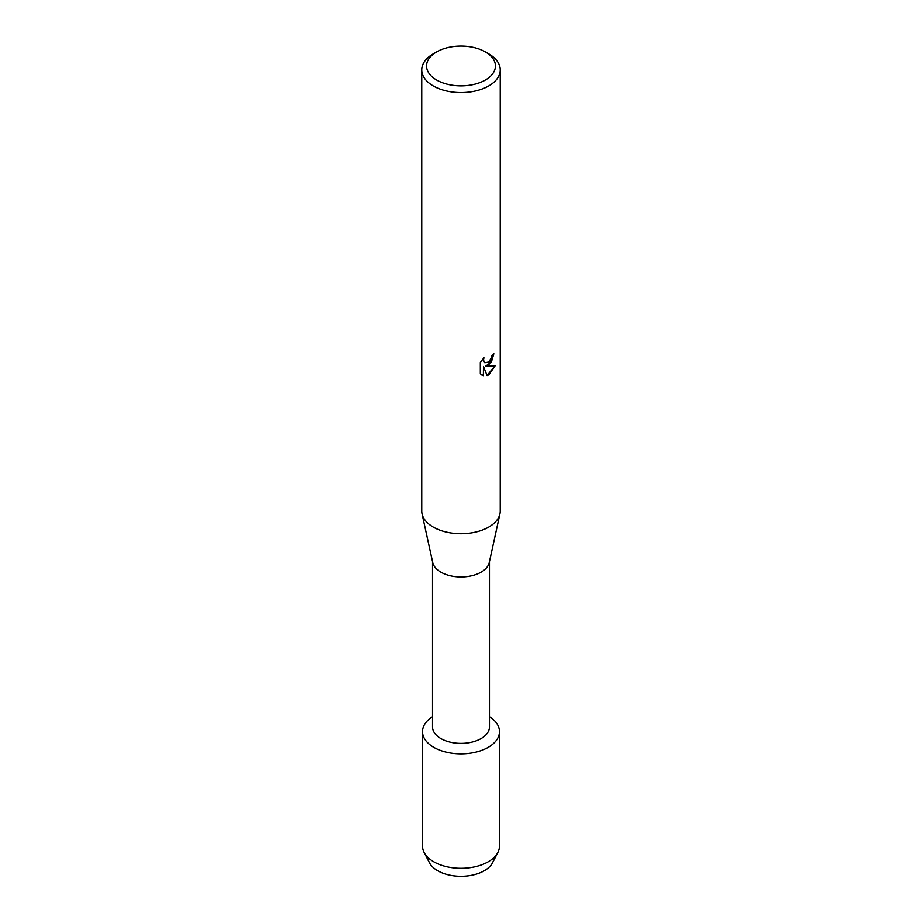 <?xml version="1.0" encoding="UTF-8"?>
<svg xmlns="http://www.w3.org/2000/svg" width="922" height="922" viewBox="0 0 922 922"><rect width="100%" height="100%" fill="white"/><g stroke="black" fill="none" stroke-linecap="round" stroke-linejoin="round"><path stroke-width="1.38" d="M493.95 857.541A32.95 19.028 180 0 1 484.304 870.702A32.95 19.028 180 0 1 448.611 874.886A32.95 19.028 180 0 1 428.05 857.541M489.467 561.567L489.467 726.928A28.467 16.435 180 0 1 481.134 738.545A28.467 16.435 180 0 1 450.109 742.118A28.467 16.435 180 0 1 432.533 726.928L432.533 561.567M488.199 747.339A38.459 22.209 180 0 1 434.458 747.707A38.459 22.209 180 0 1 432.533 716.705A38.459 22.209 180 0 0 422.541 731.642A38.459 22.209 180 0 0 446.283 752.156A38.459 22.209 180 0 0 488.199 747.339A38.459 22.209 180 0 0 489.467 716.705A38.459 22.209 180 0 1 499.459 731.642A38.459 22.209 180 0 1 488.199 747.339M485.341 51.92L488.741 53.879A39.231 22.647 180 0 1 500.231 69.899L500.231 511.065A39.231 22.647 180 0 1 499.92 513.911L489.248 562.593A28.467 16.435 180 0 1 481.134 572.147A28.467 16.435 180 0 1 451.78 576.077A28.467 16.435 180 0 1 432.752 562.593L422.08 513.911A39.231 22.647 180 0 1 421.769 511.065L421.769 69.899A39.231 22.647 180 0 1 433.259 53.879L436.659 51.92A34.425 19.869 180 0 1 485.341 51.92A34.425 19.869 180 0 1 485.341 80.03A34.425 19.869 180 0 1 436.659 80.03A34.425 19.869 180 0 1 436.659 51.92L433.259 53.879M499.92 513.911A39.231 22.647 180 0 1 488.741 527.084A39.231 22.647 180 0 1 448.299 532.501A39.231 22.647 180 0 1 422.08 513.911M488.741 365.089L485.375 366.368L495.149 365.803L488.741 374.897L487.081 375.588L483.462 366.483L483.462 375.703L480.316 373.848L480.316 362.473L483.946 357.828L483.451 360.099L484.799 362.784L488.741 362.035L491.311 357.967L491.68 355.604A39.231 22.647 0 0 0 493.881 353.841L488.741 365.089M500.231 69.899A39.231 22.647 180 0 1 488.741 85.919A39.231 22.647 180 0 1 445.983 90.829A39.231 22.647 180 0 1 421.769 69.899M493.8 353.921L491.391 362.023L485.375 366.368M487.058 375.531L495.033 365.838M481.757 375L483.382 375.646L483.462 366.483M484.811 362.784L483.37 360.041L483.773 358.013M499.459 731.642L499.459 846.073A38.459 22.209 180 0 1 497.868 852.401L492.59 862.669A32.95 19.028 180 0 1 484.304 870.702A32.95 19.028 180 0 1 429.41 862.669L424.132 852.401A38.459 22.209 180 0 1 422.541 846.073L422.541 731.642M497.868 852.401A38.459 22.209 180 0 1 488.199 861.782A38.459 22.209 180 0 1 424.132 852.401"/></g></svg>
